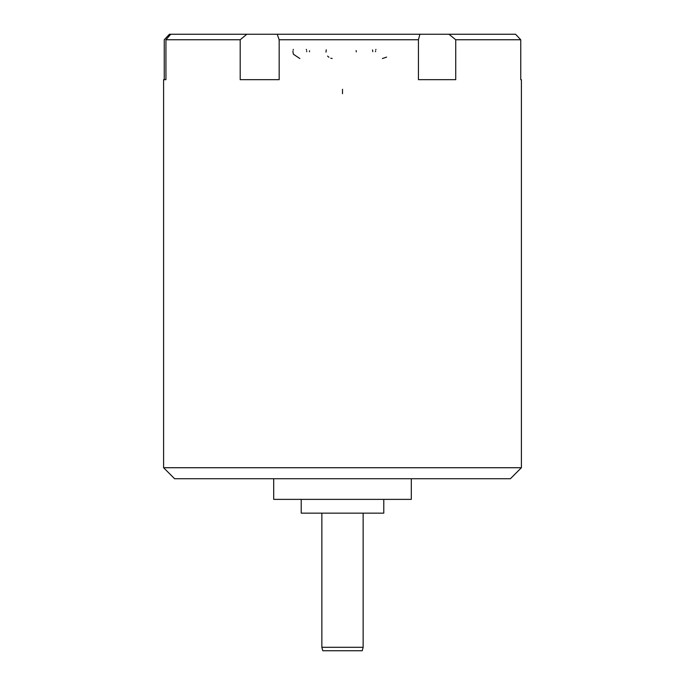 <?xml version="1.0" encoding="UTF-8"?>
<svg xmlns="http://www.w3.org/2000/svg" width="685" height="685" viewBox="0 0 685 685"><rect width="100%" height="100%" fill="white"/><g stroke="black" fill="none" stroke-linecap="round" stroke-linejoin="round"><path stroke-width="1.03" d="M515.565 34.25L169.435 34.25L164.254 39.756L164.254 79.665L165.941 79.665L163.604 79.665L163.604 467.727L521.396 467.727L521.396 79.665L520.746 79.665L520.746 39.756L515.565 34.25M520.746 39.756L455.731 39.756L455.731 79.665L418.441 79.665L418.441 39.756L279.163 39.756L277.211 34.25M279.163 39.756L279.163 79.665L240.195 79.665L240.195 39.756L165.941 39.756L170.745 34.25M165.941 79.665L165.941 39.756M246.805 34.25L240.195 39.756M419.879 34.25L418.441 39.756M455.731 39.756L448.966 34.25M163.604 467.727L174.615 478.738L510.385 478.738L521.396 467.727M273.692 478.738L273.692 499.374L411.308 499.374L411.308 478.738M301.22 499.374L301.22 513.142L383.78 513.142L383.78 499.374M321.856 513.142L321.856 647.308L363.144 647.308L363.144 513.142M321.856 647.308L322.781 650.75L362.219 650.75L363.144 647.308M356.183 50.604L356.26 51.88M332.182 58.508L330.795 58.225M328.903 57.283L327.601 56.093M326 52.137L326.248 49.799M309.526 50.793L309.474 51.735M386.605 57.112L382.41 58.542M375.911 49.389L375.757 49.894M375.551 51.067L375.526 51.717M372.563 49.979L372.777 51.666M306.332 49.389L306.529 50.065M306.7 51.127L306.717 51.709M293.343 49.389L293.163 50.022M292.983 51.118L292.975 52.137M292.983 52.197L293.351 53.961M293.48 54.278L299.842 58.542M342.5 89.298L342.5 93.708"/></g></svg>
